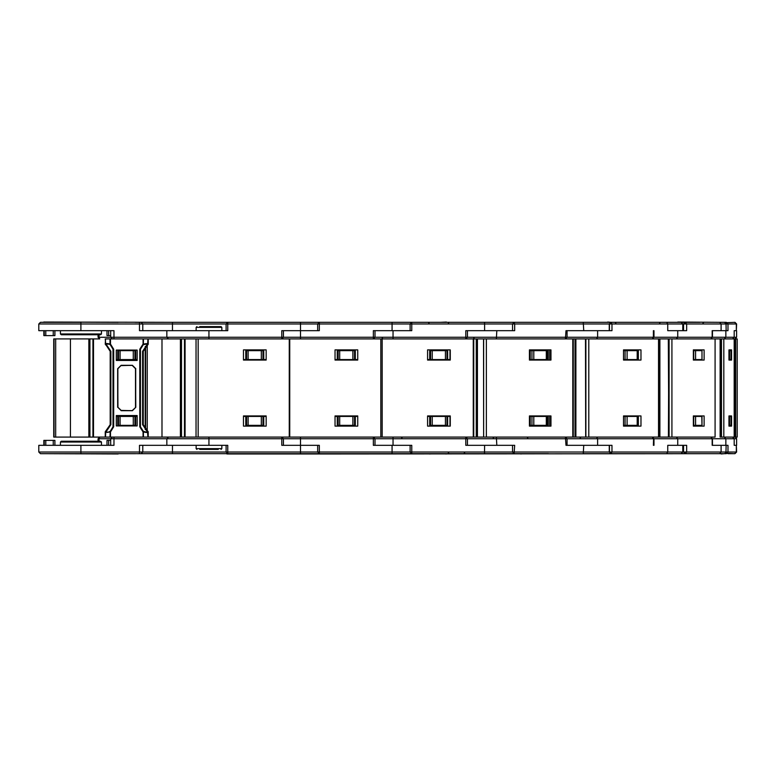 <?xml version="1.0" encoding="UTF-8"?>
<svg xmlns="http://www.w3.org/2000/svg" width="776" height="776" viewBox="0 0 776 776"><rect width="100%" height="100%" fill="white"/><g stroke="black" fill="none" stroke-linecap="round" stroke-linejoin="round"><path stroke-width="1.16" d="M615.155 453.63L681.153 453.63L682.783 451.971L392.084 451.971L392.084 453.63L411.746 453.63L300.535 453.63L337.725 453.96L226.864 453.96L227.737 453.63L227.737 451.971L226.078 451.971L227.737 453.63L172.505 453.63L172.505 451.971L38.8 451.971L40.449 453.63L80.947 453.63L80.947 445.366L38.8 445.366L38.8 451.971M227.513 453.63L300.535 453.63L300.535 451.971L317.636 451.971L319.285 453.63L319.285 451.971L317.636 451.971L317.636 445.366L283.434 445.366L283.434 438.75L281.775 438.75L281.775 445.366L300.535 445.366L300.535 451.971L227.737 451.971L227.737 445.366L142.813 445.366L142.813 451.971L141.164 453.63L152.668 453.63M266.207 426.16L266.207 415.955L243.519 415.955L243.519 426.16L266.197 426.16L266.207 416.44L263.762 416.44L263.762 425.364L245.759 425.364L245.759 426.16M245.759 425.364L245.759 416.44L263.762 416.44M218.24 449.411L199.723 449.411M217.435 445.366L212.284 445.366M227.513 322.37L319.285 322.37L300.535 322.37L300.535 324.029L226.078 324.029L227.737 322.37L227.737 330.634L142.813 330.634L142.813 324.029L38.8 324.029L40.449 322.37L80.947 322.37L80.947 330.634L38.8 330.634L38.8 324.029M217.435 330.634L212.284 330.634M196.085 330.634L196.085 327.414L221.868 327.414L221.044 326.589L199.723 326.589M221.044 326.589L208.977 326.589M266.207 349.84L266.207 360.045L243.519 360.045L243.519 349.84L266.197 349.84L266.207 359.56L263.762 359.56L263.762 350.636L245.759 350.636L245.759 349.84M245.759 350.636L245.759 359.56L263.762 359.56M319.285 322.37L411.746 322.37L392.084 322.37L392.084 324.029L319.285 324.029L319.285 330.634L300.535 330.634L300.535 337.25L283.434 337.25L281.775 338.899L281.775 330.634L300.535 330.634L300.535 324.029L317.636 324.029L319.285 322.37L319.285 324.029L317.636 324.029L317.636 330.634L283.434 330.634L283.434 337.25L166.83 337.25L168.489 338.899L190.867 338.899M700 322.37L226.864 322.37M191.769 338.899L198.181 338.899L198.181 437.101L168.489 437.101L190.867 437.101M726.249 453.63L337.725 453.96M548.428 453.63L411.746 453.63L410.097 451.971L410.097 445.366L392.084 445.366L392.084 451.971L319.285 451.971L319.285 445.366L300.535 445.366L300.535 437.101M357.755 426.16L357.755 415.955L335.077 415.955L335.077 426.16L357.755 426.16L357.755 416.44L355.311 416.44L355.311 425.364L337.308 425.364L337.308 426.16M337.308 425.364L337.308 416.44L355.311 416.44M357.755 349.84L357.755 360.045L335.077 360.045L335.077 349.84L357.755 349.84L357.755 359.56L355.311 359.56L355.311 350.636L337.308 350.636L337.308 349.84M337.308 350.636L337.308 359.56L355.311 359.56M407.662 322.37L411.746 322.37L410.097 324.029L410.097 330.634L392.084 330.634L392.084 324.029L411.784 324.029L411.784 330.634L374.983 330.634L374.983 337.25L300.535 337.25L300.535 338.899M658.572 338.899L658.572 437.101L668.446 437.101L668.776 338.899L381.346 338.899M198.181 338.899L380.803 338.899L380.803 437.101L381.346 437.101M289.244 338.899L289.244 437.101L483.594 437.101L483.545 338.899L477.385 338.899L477.385 437.101M567.023 438.75L374.983 438.75L374.983 445.366L411.784 445.366L411.746 453.63L428.177 453.63M428.43 453.63L438.207 453.63M448.324 452.844L449.149 453.63L525.158 453.63M446.442 453.96L440.312 453.63L446.433 453.63M512.577 451.971L512.5 445.366L484.563 445.366L484.525 453.63M450.022 426.16L450.022 416.44L450.061 426.16M429.691 425.364L429.691 416.44L447.684 416.44L447.684 425.364L429.691 425.364L429.691 426.16M450.022 349.84L450.022 359.56L450.061 349.84M446.433 322.04L440.312 322.37M447.684 349.84L447.684 350.636L429.691 350.636L429.691 349.84M429.691 350.636L429.691 359.56L447.684 359.56L447.684 350.636M512.5 324.029L512.5 330.634L484.563 330.634L484.563 324.029L411.784 324.029L411.746 322.37L514.148 322.37L484.525 322.37L484.563 324.029L512.577 324.029L514.148 322.37L514.672 324.029L512.577 324.029M483.594 338.899L483.594 437.101L473.796 437.101L473.796 338.899L477.385 338.899M512.5 451.971L514.148 453.63L524.11 453.63M535.227 453.63L525.73 453.63M532.006 453.63L548.331 453.63M671.638 453.63L610.935 453.63L609.286 451.971L609.286 445.366L583.775 445.366L583.261 453.63L610.945 453.63L612.002 451.971L612.002 445.366L567.111 445.366L567.111 438.75L565.452 437.101L565.976 445.366L583.775 445.366M548.225 416.44L548.225 426.16L548.225 416.44L547.449 416.44L547.449 425.364L530.221 425.364L530.221 426.16M530.221 425.364L530.221 416.44L547.449 416.44L547.449 425.364M514.148 453.63L514.672 445.366L467.433 445.366L467.433 438.75L465.784 437.101L465.813 445.366L484.563 445.366M637.212 322.37L681.153 322.37L682.783 324.029L514.672 324.029L514.672 330.634L467.433 330.634L467.433 337.25L374.983 337.25L373.334 338.899L373.334 330.634L392.084 330.634M548.225 359.56L548.225 349.84L548.225 359.56L547.449 359.56L547.449 350.636L530.221 350.636L530.221 349.84M530.221 350.636L530.221 359.56L547.449 359.56L547.449 350.636M548.428 322.37L610.935 322.37L609.286 324.029L609.286 330.634L583.775 330.634L583.261 322.37L514.148 322.37M535.227 322.37L547.041 322.37M572.804 338.899L572.804 437.101L585.667 437.101L585.473 338.899L575.86 338.899L575.86 437.101M585.667 338.899L585.667 437.101L573.251 437.101L573.251 338.899L575.86 338.899M483.594 437.101L572.804 437.101M623.526 453.63L625.446 453.63M611.022 453.63L612.157 453.63M682.783 451.971L682.783 445.366L667.748 445.366L667.748 451.971L666.681 453.63M731.613 453.63L734.94 453.63L736.569 451.971L686.634 451.971L686.634 445.366L667.748 445.366M623.555 416.44L637.794 416.44L637.794 425.364L623.555 425.364M607.724 322.04L610.935 322.37L612.002 324.029L612.002 330.634L567.111 330.634L567.111 337.25L467.433 337.25L465.784 338.899L465.813 330.634L484.563 330.634M623.555 359.56L637.794 359.56L637.794 350.636L623.555 350.636M682.783 324.029L682.783 330.634L667.748 330.634L667.748 324.029L666.681 322.37L583.261 322.37M725.434 322.68L734.94 322.37L736.569 324.029L686.634 324.029L686.634 330.634L667.748 330.634M615.155 322.37L627.726 322.37M659.338 338.899L668.349 338.899L668.776 437.101L658.853 437.101L658.853 338.899L659.338 437.101M585.667 437.101L658.572 437.101M685.179 453.63L726.346 453.63L727.995 451.971L727.995 445.366L712.222 445.366L721.108 445.366L721.108 451.971L719.653 453.63L685.179 453.63L686.634 451.971L683.53 451.971L685.179 453.63L683.53 451.971L683.53 445.366L683.53 451.971M721.166 453.96L724.503 453.63L725.958 452.699L726.132 445.366L721.108 445.366M695.587 425.364L702.018 425.364L701.824 416.44L695.587 416.44L695.587 425.364L693.385 425.364M693.385 416.44L695.587 416.44M693.385 359.56L702.018 359.56L702.018 350.636L693.385 350.636M719.653 322.37L724.503 322.37L726.084 323.65L726.132 330.634L721.108 330.634L721.108 324.029L719.653 322.37L677.826 322.04M722.97 322.37L726.346 322.37L727.995 324.029L727.995 330.634L712.222 330.634L721.108 330.634M685.257 322.37L678.127 322.37M681.124 322.37L698.187 322.37M671.919 338.899L721.147 338.899L715.103 338.899L715.103 437.101L668.776 437.101L668.776 338.899L671.919 338.899L671.919 437.101M736.569 451.971L736.288 445.366L736.288 451.971L734.649 453.63L725.434 453.32M725.851 445.366L725.851 438.75L734.154 438.75L734.164 445.366L734.164 438.75L732.515 437.101L734.154 438.75L736.569 438.75L736.569 445.366L734.154 445.366L736.288 445.366M728.974 416.44L731.011 416.44L731.011 425.364L728.974 425.364M728.974 359.56L731.011 359.56L731.011 350.636L728.974 350.636M736.569 324.029L736.288 330.634L736.288 324.029L734.649 322.37M725.851 330.634L725.851 337.25L734.154 337.25L734.164 330.634L734.164 337.25L732.515 338.899L734.154 337.25L736.569 337.25L736.569 330.634L734.154 330.634L736.288 330.634M734.338 338.899L734.338 437.101L737.2 437.101L737.2 338.899L723.804 338.899L723.804 437.101L721.147 437.101L721.147 338.899L723.804 338.899M736.569 438.75L735.881 437.412L734.193 437.101L734.183 338.899L734.193 437.101L723.804 437.101M429.274 453.96L437.945 453.63M226.864 453.63L209.811 453.63L226.864 453.63M218.279 453.63L216.475 453.63L218.279 453.63M207.939 453.63L209.811 453.63M209.685 453.63L211.557 453.63M209.685 322.37L135.315 322.37M118.136 322.37L43.757 322.04L172.505 322.37L172.505 324.029L142.813 324.029L141.164 322.37L139.505 322.37L139.505 330.634L166.83 330.634L166.83 337.25L99.008 337.25L99.706 338.899L98.048 337.25L99.008 337.25L99.008 334.766M184.484 338.899L184.484 437.101L181.468 437.101L181.468 338.899L196.076 338.899L168.489 338.899M147.741 344.845L147.838 344.311L147.43 345.165L147.178 344.544L147.838 343.535L148.235 344.282L148.235 338.899L161.951 338.899L161.951 437.101M135.315 453.63L118.262 453.63L135.315 453.63M137.206 453.63L141.164 453.63L139.505 453.63L139.505 445.366L166.83 445.366L166.83 438.75L168.489 437.101M116.39 453.63L119.999 453.63M43.757 453.63L118.136 453.96L43.757 453.63M61.275 441.234L100.618 441.234L101.443 442.058L60.45 442.058L61.275 441.234M54.912 445.366L54.912 440.409L53.263 440.409L53.263 445.366M43.795 445.366L43.795 440.409L53.263 440.409M110.638 440.409L106.981 440.409L106.981 445.366M182.913 437.101L172.505 437.101L182.913 437.101M117.719 416.44L134.908 416.44L134.908 425.364L117.719 425.364L117.719 416.44L116.332 416.44M191.769 437.101L185.028 437.101L185.028 338.899L172.505 338.899L182.913 338.899L172.505 338.899L180.391 338.899L180.391 437.101M139.505 322.37L227.737 322.37M61.275 334.766L100.618 334.766L61.275 334.766L60.45 333.942L101.443 333.942L100.618 334.766M117.719 350.636L117.719 359.56L134.908 359.56L134.908 350.636L117.719 350.636L117.719 350.054M43.795 330.634L43.795 335.591L53.263 335.591L53.263 330.634M110.638 335.591L106.981 335.591L106.981 330.634M54.912 330.634L54.912 335.591L53.263 335.591M147.324 432.009L147.741 431.155L147.838 432.465L145.422 431.805L145.839 432.465L147.838 432.465M105.652 432.465L106.069 430.835L105.652 432.465L110.454 431.941L110.173 431.34L110.037 437.101L147.925 437.101L147.43 430.835L148.235 431.718L148.235 437.101M105.759 431.155L105.575 437.101L99.706 437.101L98.048 438.75L99.008 438.75L99.706 437.101M106.166 344.457L105.759 344.845L105.652 343.535L106.312 344.544L105.817 345.068L105.575 344.282L106.166 344.457M105.817 345.068L105.264 338.899L147.925 338.899L147.683 345.068L143.279 351.295L143.279 424.705L142.619 424.705L147.178 431.456M54.01 338.899L54.01 437.101L53.699 338.899L99.706 338.899M54.029 437.101L105.264 437.101L105.264 431.718L110.221 424.705L110.881 424.705L106.312 431.456M392.084 445.366L373.334 445.366L373.334 437.101L374.983 438.75L283.434 438.75L281.775 437.101L281.775 438.75L208.977 438.75L208.977 437.101M196.085 445.366L196.085 448.586L221.868 448.586L221.044 449.411M208.977 445.366L208.977 438.75L99.008 438.75L99.008 441.234M208.977 330.634L208.977 338.899M567.023 337.25L597.636 337.25L596.579 338.899M653.586 438.75L653.382 445.366M724.212 437.101L725.851 438.75L712.426 438.75L710.767 437.101L712.426 438.75L653.974 438.75L652.325 437.101L653.382 438.75L567.111 438.75M609.286 324.029L610.935 322.37M653.586 337.25L597.636 337.25L597.636 330.634M677.758 330.634L677.758 337.25L653.974 337.25L652.325 338.899L653.382 337.25L653.382 330.634M684.403 324.029L683.53 324.029L685.179 322.37L686.634 324.029L684.403 324.029M724.212 338.899L725.851 337.25L712.426 337.25L710.767 338.899L712.426 337.25L677.758 337.25L676.303 338.899M98.048 441.234L98.048 438.75L99.008 438.75M113.946 437.101L113.946 445.366L80.947 445.366M113.946 338.899L113.946 330.634L80.947 330.634M98.048 334.766L98.048 337.25L99.008 337.25M105.817 430.932L105.264 437.101M145.296 431.805L143.327 431.34L143.046 431.941L145.839 432.465M121.124 410.737L132.366 410.737L121.124 410.407L117.991 407.264L121.124 410.407M132.366 410.407L135.839 407.264L132.366 410.737M143.046 437.101L143.046 431.941L139.806 426.849L140.466 426.849L143.327 431.34L143.453 437.101L196.076 437.101L196.076 338.899L191.255 338.899M110.454 437.101L110.454 431.941L113.694 426.849L113.034 426.849L110.173 431.34L107.66 432.465M142.619 424.705L142.619 351.295L143.279 351.295M110.454 338.899L110.454 344.059L113.694 349.151L113.034 349.151L110.173 344.66L110.454 344.059L110.173 344.66L107.66 343.535L110.037 344.059L110.037 338.899M110.221 424.705L110.221 351.295L110.881 351.295L110.881 424.705M117.661 407.264L117.661 368.736L117.991 407.264M135.509 407.264L135.509 368.736L135.839 407.264M139.806 426.849L139.806 349.151L140.466 349.151L140.466 426.849M105.264 344.282L105.575 338.899M147.324 343.991L143.327 344.66L143.046 344.059L147.838 343.535M117.661 368.736L121.124 365.263L117.991 368.736M121.124 365.263L132.366 365.263L121.124 365.593M736.569 337.25L734.911 338.899M196.085 327.414L196.91 326.589M429.002 323.155L428.177 322.37M580.118 437.926L580.943 437.101M245.759 416.44L243.519 416.44M263.762 426.16L263.762 425.364M221.868 445.366L221.868 448.586M221.868 330.634L221.868 327.414M263.762 349.84L263.762 350.636M245.759 359.56L243.519 359.56M245.526 322.37L245.032 322.37M289.244 437.101L198.181 437.101M264.829 360.045L264.829 359.56M264.829 415.955L264.829 416.44M244.896 359.56L244.896 360.045M244.896 416.44L244.896 415.955M337.308 416.44L335.077 416.44M355.311 426.16L355.311 425.364M355.311 349.84L355.311 350.636M337.308 359.56L335.077 359.56M393.092 322.37L393.742 322.37M397.613 322.37L398.263 322.37M402.055 322.37L406.896 322.37M356.378 360.045L356.378 359.56M356.378 415.955L356.378 416.44M336.454 359.56L336.454 360.045M336.454 416.44L336.454 415.955M436.442 453.63L430.243 453.63M450.022 416.44L447.684 416.44M429.691 416.44L427.547 416.44M447.684 426.16L447.684 425.364M450.022 359.56L447.684 359.56M429.691 359.56L427.547 359.56M447.878 415.955L447.878 416.44M447.306 416.44L447.306 415.955M447.403 416.44L447.403 415.955M447.839 359.56L447.839 360.045M447.839 415.955L447.839 416.44M447.403 359.56L447.403 360.045M447.878 360.045L447.878 359.56M447.306 359.56L447.306 360.045M450.225 415.955L427.547 415.955L427.547 426.16L450.225 426.16L450.225 415.955M450.225 360.045L427.547 360.045L427.547 349.84L450.225 349.84L450.225 360.045M450.138 426.16L450.138 415.955M450.138 349.84L450.138 360.045M448.654 360.045L448.654 359.56M448.615 360.045L448.615 359.56M448.615 415.955L448.615 416.44M448.654 415.955L448.654 416.44M428.721 359.56L428.721 360.045M428.721 416.44L428.721 415.955M602.069 453.63L605.833 453.63M523.169 453.63L520.803 453.96M530.221 416.44L529.397 416.44M547.313 426.16L547.313 425.364M547.313 349.84L547.313 350.636M567.111 337.25L565.452 338.899L565.976 330.634L583.775 330.634M530.221 359.56L529.397 359.56M602.069 322.37L605.833 322.37M550.931 415.955L529.397 415.955L529.397 426.16L550.931 426.16L550.931 415.955M550.931 360.045L529.397 360.045L529.397 349.84L550.931 349.84L550.931 360.045M549.66 426.16L549.66 415.955M549.66 349.84L549.66 360.045M546.818 360.045L546.818 359.56M546.362 360.045L546.362 359.56M546.362 415.955L546.362 416.44M546.818 415.955L546.818 416.44M636.398 426.16L636.398 425.364L636.436 426.16M636.398 349.84L636.398 350.636L636.436 349.84M640.928 415.955L623.555 415.955L623.555 426.16L640.928 426.16L640.928 415.955M640.928 360.045L623.555 360.045L623.555 349.84L640.928 349.84L640.928 360.045M638.318 426.16L638.318 415.955M638.318 349.84L638.318 360.045M634.137 360.045L634.137 359.56M633.206 360.045L633.206 359.56M633.206 415.955L633.206 416.44M634.137 415.955L634.137 416.44M636.436 415.955L636.436 416.44M636.436 360.045L636.436 359.56M682.395 453.63L698.933 453.63M698.187 453.63L678.127 453.63M699.322 426.16L699.322 425.364M699.322 349.84L699.322 350.636M688.758 322.37L685.179 322.37L683.53 324.029L683.53 330.634L683.53 324.029M682.395 322.37L685.179 322.37M630.81 416.44L630.81 415.955M630.81 359.56L630.81 360.045M693.676 360.045L693.676 359.56M693.676 415.955L693.676 416.44M704.123 415.955L693.385 415.955L693.385 426.16L704.123 426.16L704.123 415.955M704.123 360.045L693.385 360.045L693.385 349.84L704.123 349.84L704.123 360.045M700.553 426.16L700.553 425.364M700.553 416.44L700.553 415.955M700.553 349.84L700.553 350.636M700.553 359.56L700.553 360.045M695.626 360.045L695.626 359.56M694.336 360.045L694.336 359.56M694.336 415.955L694.336 416.44M695.626 415.955L695.626 416.44M697.042 415.955L697.042 416.44M697.042 360.045L697.042 359.56M727.888 453.63L734.649 453.63M731.555 415.955L728.974 415.955L728.974 426.16L731.555 426.16L731.555 415.955L728.974 415.955M731.555 360.045L728.974 360.045L728.974 349.84L731.555 349.84L731.555 360.045L728.974 360.045M728.974 426.16L731.555 426.16M728.974 349.84L731.555 349.84M734.338 437.101L727.713 437.101M546.052 416.44L546.052 415.955M546.052 359.56L546.052 360.045M442.64 359.56L442.64 360.045M442.64 415.955L442.64 416.44M345.058 359.56L345.058 360.045M345.058 415.955L345.058 416.44M253.5 359.56L253.5 360.045M253.5 415.955L253.5 416.44M172.505 453.63L141.164 453.63M80.947 453.63L135.577 453.63M227.737 453.63L223.556 453.63M223.847 453.63L225.001 453.63M147.576 322.37L152.668 322.37M112.287 437.101L110.638 438.75L110.638 445.366L105.022 445.366M56.027 453.63L65.378 453.63M66.135 453.63L70.005 453.63M74.768 453.63L75.418 453.63M79.288 453.63L79.947 453.63M135.955 453.63L136.45 453.63M132.298 453.63L133.453 453.63M60.45 445.366L60.45 442.058M101.443 445.366L101.443 442.058M185.028 437.101L196.076 437.101M137.158 416.44L134.908 416.44M134.908 425.364L135.722 425.946M117.719 425.364L117.719 425.946M135.722 416.44L135.722 425.364M105.022 330.634L110.638 330.634L110.638 337.25L112.287 338.899M60.45 330.634L60.45 333.942M101.443 330.634L101.443 333.942M172.505 338.899L143.453 338.899L143.327 344.66L140.466 349.151M134.908 350.636L135.722 350.054M117.719 359.56L116.332 359.56M137.158 359.56L134.908 359.56M56.027 322.37L61.11 322.37M135.955 322.37L136.45 322.37M135.722 359.56L135.722 350.636M147.683 430.932L148.235 431.718M132.366 410.572L121.124 410.572L117.826 407.264L117.826 368.736L121.124 365.428L132.366 365.428L135.674 368.736L135.674 407.264L132.366 410.572M143.279 424.705L147.741 431.155M105.575 437.101L110.037 437.101M106.942 431.805L106.166 432.009M137.158 415.529L137.158 425.946L116.332 425.946L116.332 415.529L137.158 415.529M145.296 344.195L146.557 344.195M116.332 360.471L137.158 360.471L137.158 350.054L116.332 350.054L116.332 360.471M108.203 344.195L106.166 343.991M113.034 426.849L113.034 349.151M148.235 344.282L147.683 345.068M145.422 344.195L145.839 343.535M110.221 351.295L106.069 345.165M70.393 338.899L70.393 437.101M116.652 415.955L136.586 415.955M116.652 360.045L136.586 360.045M116.652 360.471L116.652 359.56M116.652 415.529L116.652 416.44M136.586 360.471L136.586 359.56M136.586 415.529L136.586 416.44M262.938 416.44L262.938 425.364M261.347 425.364L261.347 416.44M248.165 416.44L248.165 425.364M246.574 425.364L246.574 416.44M262.938 359.56L262.938 350.636M248.165 359.56L248.165 350.636M261.347 350.636L261.347 359.56M246.574 350.636L246.574 359.56M354.496 416.44L354.496 425.364M352.905 425.364L352.905 416.44M339.723 416.44L339.723 425.364M338.132 425.364L338.132 416.44M354.496 359.56L354.496 350.636M339.723 359.56L339.723 350.636M352.905 350.636L352.905 359.56M338.132 350.636L338.132 359.56M289.729 338.899L289.729 437.101M393.034 445.366L392.995 437.101M446.937 416.44L446.937 425.364M445.375 425.364L445.375 416.44M432.193 416.44L432.193 425.364M430.573 425.364L430.573 416.44M393.034 330.634L392.995 338.899M446.937 359.56L446.937 350.636M432.193 359.56L432.193 350.636M445.375 350.636L445.375 359.56M430.573 350.636L430.573 359.56M473.263 338.899L473.263 437.101M382.219 338.899L382.219 437.101M476.309 338.899L476.309 437.101M496.863 445.366L496.349 437.101M546.323 425.364L546.323 416.44M533.81 416.44L533.81 425.364M531.919 425.364L531.919 416.44M496.863 330.634L496.349 338.899M533.81 359.56L533.81 350.636M546.323 350.636L546.323 359.56M531.919 350.636L531.919 359.56M529.998 415.955L529.998 416.44M532.811 416.44L532.811 415.955M532.811 360.045L532.811 359.56M529.998 359.56L529.998 360.045M486.358 338.899L486.358 437.101M574.967 338.899L574.967 437.101M483.69 338.899L483.69 437.101M597.636 445.366L597.636 438.75L596.579 437.101M637.203 425.364L637.203 416.44M627.115 416.44L627.115 425.364M609.441 451.971L609.441 445.366M625.116 425.364L625.116 416.44M627.115 359.56L627.115 350.636M637.203 350.636L637.203 359.56M609.441 324.029L609.441 330.634M625.116 350.636L625.116 359.56M588.838 338.899L588.838 437.101M659.901 338.899L659.901 437.101M585.87 338.899L585.87 437.101M712.222 438.75L712.222 445.366M677.758 445.366L677.758 438.75L676.303 437.101M693.763 425.364L693.763 416.44M712.222 337.25L712.222 330.634M695.587 359.56L695.587 350.636M693.763 350.636L693.763 359.56M630.684 415.955L630.684 416.44M630.616 416.44L630.616 415.955M630.616 360.045L630.616 359.56M629.22 359.56L629.22 360.045M629.22 415.955L629.22 416.44M628.094 416.44L628.094 415.955M628.094 360.045L628.094 359.56M630.684 359.56L630.684 360.045M715.035 338.899L715.035 437.101M720.138 338.899L720.138 437.101M669.067 338.899L669.067 437.101M731.002 425.364L731.002 416.44M729.498 416.44L729.498 425.364M729.498 359.56L729.498 350.636M731.002 350.636L731.002 359.56M720.429 338.899L720.429 437.101L720.429 338.899M721.467 338.899L721.467 437.101M735.648 338.899L735.648 437.101M735.328 338.899L735.328 437.101M543.792 359.56L543.792 360.045M543.792 415.955L543.792 416.44M543.2 359.56L543.2 360.045M543.2 415.955L543.2 416.44M543.569 416.44L543.569 415.955M543.569 360.045L543.569 359.56M542.987 416.44L542.987 415.955M542.987 360.045L542.987 359.56M226.078 445.366L226.078 451.971L172.505 451.971L172.505 445.366M226.078 330.634L226.078 324.029L172.505 324.029L172.505 330.634M147.246 345.233L147.246 430.767M145.578 346.28L145.578 429.72M145.558 346.3L145.558 429.7M44.193 440.409L44.193 445.366M45.823 445.366L45.823 440.409M108.63 440.409L108.63 445.366M118.544 425.364L118.544 416.44M120.134 416.44L120.134 425.364M133.317 425.364L133.317 416.44M118.544 350.636L118.544 359.56M133.317 350.636L133.317 359.56M120.134 359.56L120.134 350.636M108.63 335.591L108.63 330.634M44.193 335.591L44.193 330.634M45.823 330.634L45.823 335.591M142.619 351.295L147.178 344.544M139.806 349.151L143.046 344.059L143.046 338.899M113.694 349.151L113.694 426.849M132.366 365.263L135.839 368.736M106.312 344.544L110.881 351.295M135.509 368.736L132.366 365.593M105.652 343.535L107.66 343.535M55.697 338.899L55.697 437.101M92.936 338.899L92.936 437.101M93.469 338.899L93.469 437.101M89.909 338.899L89.909 437.101M88.833 338.899L88.833 437.101M196.085 448.586L196.91 449.411M464.611 452.796L463.786 453.63M401.677 437.926L402.501 437.101M382.5 338.074L381.676 338.899M448.324 323.155L449.149 322.37M737.2 437.082L737.2 338.899M565.132 437.092L551.193 437.101M493.206 437.926L494.031 437.101M474.029 338.074L473.205 338.899M653.974 445.366L653.974 438.75M637.794 416.44L637.794 425.364M609.286 451.971L610.935 453.63M653.974 330.634L653.974 337.25M637.794 359.56L637.794 350.636M659.639 323.204L660.473 322.37M615.853 323.155L615.087 322.38M712.426 445.366L712.426 438.75M702.018 416.44L702.018 425.364M712.426 330.634L712.426 337.25M702.018 359.56L702.018 350.636M702.988 323.204L703.813 322.37M630.723 415.955L630.723 416.44M630.723 360.045L630.723 359.56M715.132 338.899L715.132 437.101M543.472 416.44L543.472 415.955M543.472 360.045L543.472 359.56M542.89 416.44L542.89 415.955M542.89 360.045L542.89 359.56M527.816 437.926L526.982 437.101M145.248 346.591L145.248 429.409M53.699 338.899L53.699 437.101"/></g></svg>

